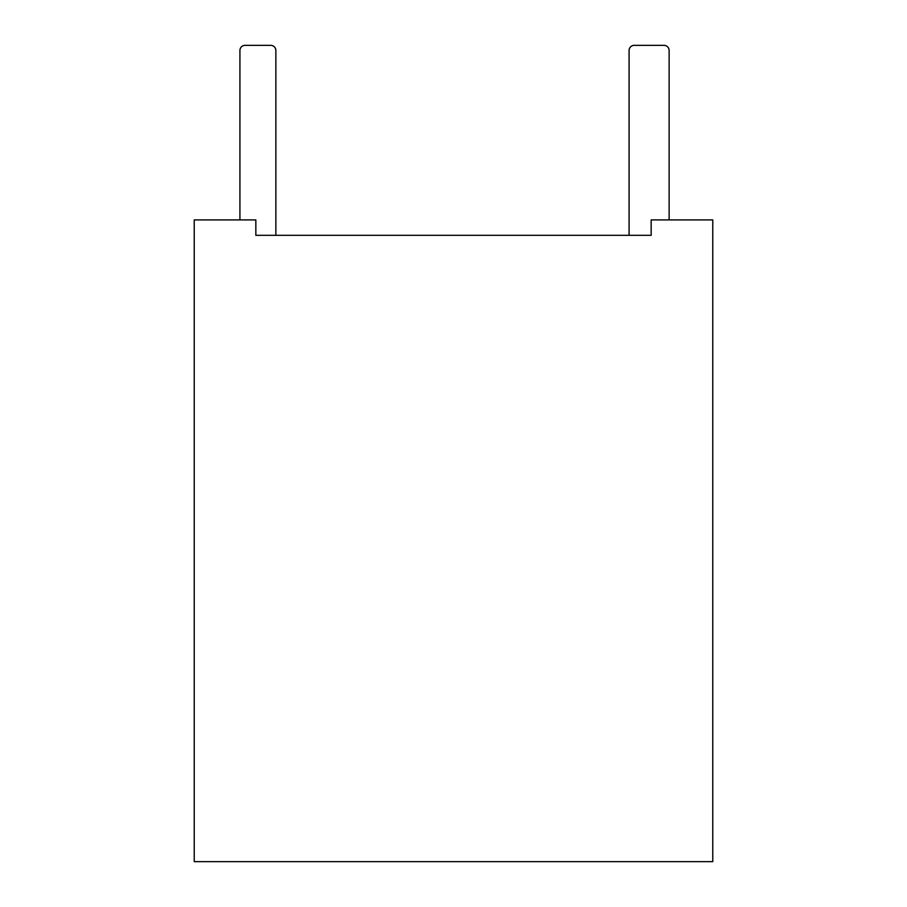 <?xml version="1.0" encoding="UTF-8"?>
<svg xmlns="http://www.w3.org/2000/svg" width="907" height="907" viewBox="0 0 907 907"><rect width="100%" height="100%" fill="white"/><g stroke="black" fill="none" stroke-linecap="round" stroke-linejoin="round"><path stroke-width="1.36" d="M239.924 219.902L239.924 50.486A5.136 5.136 0 0 1 245.06 45.35L270.728 45.35A5.136 5.136 0 0 1 275.864 50.486L275.864 235.31L255.842 235.31L255.842 219.902L194.234 219.902L194.234 861.65L712.766 861.65L712.766 219.902L651.158 219.902L651.158 235.31L255.842 235.31M669.128 219.902L669.128 50.486A5.136 5.136 0 0 0 663.992 45.35L634.22 45.35A5.136 5.136 0 0 0 629.084 50.486L629.084 235.31L651.158 235.31"/></g></svg>
